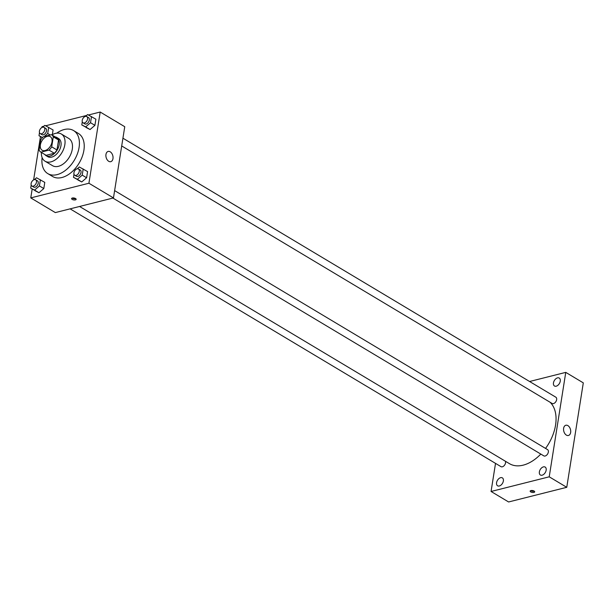 <?xml version="1.0" encoding="UTF-8"?>
<svg xmlns="http://www.w3.org/2000/svg" width="614" height="614" viewBox="0 0 614 614"><rect width="100%" height="100%" fill="white"/><g stroke="black" fill="none" stroke-linecap="round" stroke-linejoin="round"><path stroke-width="0.92" d="M45.068 150.545A7.921 5.019 120.9 0 1 42.128 150.223A7.921 5.019 120.9 0 1 41.89 140.852A7.921 5.019 120.9 0 1 50.264 136.623A7.921 5.019 120.9 0 1 51.461 144.006A7.921 5.019 120.9 0 1 45.068 150.545M51.706 146.83L53.288 136.838A10.223 6.478 120.9 0 0 51.499 134.681L43.333 136.738A10.223 6.478 120.9 0 0 40.685 140.015L39.104 150.008A10.223 6.478 120.9 0 0 40.892 152.165L49.051 150.108A10.223 6.478 120.9 0 0 51.706 146.83L56.964 149.977L58.545 139.984L53.288 136.838M40.892 152.165L46.157 155.311L54.316 153.254L49.051 150.108M51.499 134.681L56.757 137.828A10.223 6.478 120.9 0 1 58.545 139.984M56.964 149.977A10.223 6.478 120.9 0 1 54.316 153.254M44.761 154.482A10.561 6.693 -59.1 0 0 46.035 155.634A10.561 6.693 -59.1 0 0 57.194 150.008A10.561 6.693 -59.1 0 0 56.879 137.505A10.561 6.693 -59.1 0 0 55.26 136.937M56.879 137.505L58.629 138.557A10.561 6.693 120.9 0 1 60.233 148.388A10.561 6.693 120.9 0 1 51.706 157.115A10.561 6.693 120.9 0 1 47.785 156.685L46.035 155.634M41.384 152.456A15.841 10.039 -59.1 0 0 45.075 161.221A15.841 10.039 -59.1 0 0 61.822 152.771A15.841 10.039 -59.1 0 0 61.346 134.021A15.841 10.039 -59.1 0 0 51.875 134.911M45.075 161.221L52.528 165.68A15.841 10.039 -59.1 0 0 69.275 157.23A15.841 10.039 -59.1 0 0 68.799 138.48L61.346 134.021M42.12 157.583A25.09 15.887 -59.1 0 0 47.785 173.608A25.09 15.887 -59.1 0 0 74.302 160.239A25.09 15.887 -59.1 0 0 73.542 130.552A25.09 15.887 -59.1 0 0 56.749 133.138M73.542 130.552L78.362 133.438A25.09 15.887 120.9 0 1 82.169 156.793A25.09 15.887 120.9 0 1 61.914 177.515A25.09 15.887 120.9 0 1 52.604 176.494L47.785 173.608M53.08 129.976L52.343 134.643L53.08 129.976L44.83 125.363L42.719 127.182M82.291 121.825L81.8 124.926L90.058 129.531L94.909 125.348L95.884 119.185L87.625 114.572L85.515 116.391M32.174 189.012L30.769 197.9L88.923 183.241L100.197 112.032L88.447 114.995M86.605 115.455L45.643 125.786M43.801 126.246L42.044 126.691L41.921 127.482M40.478 136.6L33.624 179.894M31.191 185.029L30.7 188.122L38.958 192.735L43.809 188.552L44.784 182.381L36.525 177.776L34.415 179.595M73.987 174.238L73.496 177.331L81.754 181.944L86.605 177.761L87.579 171.59L79.329 166.985L77.218 168.804M100.197 112.032L124.749 126.714L113.467 197.923L55.321 212.59L30.769 197.9M113.467 197.923L88.923 183.241M108.709 161.298A5.28 3.454 -104.2 0 1 105.892 155.895A5.28 3.454 -104.2 0 1 108.171 151.428A5.28 3.454 -104.2 0 1 112.807 155.71A5.28 3.454 -104.2 0 1 110.758 161.674A5.28 3.454 -104.2 0 1 108.709 161.298M75.407 199.88A2.31 0.959 9 0 1 72.874 199.703A2.31 0.959 9 0 1 71.592 198.598A2.31 0.959 9 0 1 74.025 198.015A2.31 0.959 9 0 1 76.151 199.32A2.31 0.959 9 0 1 75.407 199.88M75.737 198.644A2.31 0.959 9 0 1 75.599 198.683A2.31 0.959 9 0 1 72.199 198.084M540.811 454.076A36.97 23.416 120.9 0 1 523.159 465.159A36.97 23.416 120.9 0 1 509.436 463.654L79.567 206.473M550.075 402.247A36.97 23.416 120.9 0 1 545.554 448.42M112.899 198.069L543.797 455.864A3.646 2.31 -59.1 0 0 547.65 453.923A3.646 2.31 -59.1 0 0 547.542 449.609L114.626 190.609M505.422 461.252A3.646 2.31 120.9 0 1 504.946 464.552A3.646 2.31 120.9 0 1 502.352 466.801A3.646 2.31 120.9 0 1 501.001 466.655L70.103 208.86M122.93 138.204L555.839 397.204A3.646 2.31 120.9 0 1 556.391 400.597A3.646 2.31 120.9 0 1 553.452 403.605A3.646 2.31 120.9 0 1 552.101 403.459L121.702 145.955M495.521 463.378L491.07 491.476L549.223 476.817L565.763 372.376L529.59 381.501M499.312 485.989A4.628 2.932 -59.1 0 0 503.05 482.167A4.628 2.932 -59.1 0 0 502.344 477.861A4.628 2.932 -59.1 0 0 497.455 480.325A4.628 2.932 -59.1 0 0 497.593 485.797A4.628 2.932 -59.1 0 0 499.312 485.989M542.108 475.198A4.628 2.932 -59.1 0 0 545.846 471.375A4.628 2.932 -59.1 0 0 545.148 467.07A4.628 2.932 -59.1 0 0 540.251 469.533A4.628 2.932 -59.1 0 0 540.397 475.006A4.628 2.932 -59.1 0 0 542.108 475.198M556.207 386.191A4.628 2.932 -59.1 0 0 559.945 382.368A4.628 2.932 -59.1 0 0 559.239 378.055A4.628 2.932 -59.1 0 0 554.35 380.526A4.628 2.932 -59.1 0 0 554.488 385.999A4.628 2.932 -59.1 0 0 556.207 386.191M491.07 491.476L508.607 501.968L566.76 487.309L583.3 382.867L565.763 372.376M566.76 487.309L549.223 476.817M533.957 492.413A2.31 0.959 9 0 1 531.425 492.236A2.31 0.959 9 0 1 530.143 491.131A2.31 0.959 9 0 1 532.576 490.548A2.31 0.959 9 0 1 534.702 491.852A2.31 0.959 9 0 1 533.957 492.413M570.644 432.463A5.28 3.454 -104.2 0 1 568.426 435.487A5.28 3.454 -104.2 0 1 563.79 431.212A5.28 3.454 -104.2 0 1 565.847 425.249A5.28 3.454 -104.2 0 1 569.47 427.19A5.28 3.454 -104.2 0 1 570.644 432.463M534.287 491.177A2.31 0.959 9 0 1 534.149 491.215A2.31 0.959 9 0 1 530.749 490.617M73.496 177.331L77.372 179.319L82.222 175.136L83.197 168.965M78.469 168.973L80.219 170.024A3.646 2.31 120.9 0 1 80.772 173.417A3.646 2.31 120.9 0 1 77.832 176.425A3.646 2.31 120.9 0 1 76.481 176.279L74.724 175.228A3.646 2.31 120.9 0 1 74.616 170.915A3.646 2.31 120.9 0 1 78.469 168.973A3.646 2.31 120.9 0 1 79.022 172.365A3.646 2.31 120.9 0 1 76.075 175.381A3.646 2.31 120.9 0 1 74.724 175.228M77.886 179.956L81.754 181.944L77.372 179.319M81.754 181.944L86.605 177.761L82.222 175.136M86.605 177.761L87.579 171.59M81.8 124.926L85.676 126.906L90.519 122.723L91.501 116.56M86.766 116.568L88.523 117.612A3.646 2.31 120.9 0 1 89.076 121.004A3.646 2.31 120.9 0 1 86.129 124.02A3.646 2.31 120.9 0 1 84.778 123.867L83.028 122.823A3.646 2.31 120.9 0 1 82.913 118.51A3.646 2.31 120.9 0 1 86.766 116.568A3.646 2.31 120.9 0 1 87.318 119.96A3.646 2.31 120.9 0 1 84.379 122.969A3.646 2.31 120.9 0 1 83.028 122.823M86.183 127.551L90.058 129.531L85.676 126.906M90.058 129.531L94.909 125.348L90.519 122.723M94.909 125.348L95.884 119.185M30.7 188.122L34.576 190.11L39.426 185.927L40.401 179.756M35.666 179.764L37.423 180.815A3.646 2.31 120.9 0 1 37.976 184.208A3.646 2.31 120.9 0 1 35.029 187.216A3.646 2.31 120.9 0 1 33.678 187.07L31.928 186.019A3.646 2.31 120.9 0 1 31.813 181.706A3.646 2.31 120.9 0 1 35.666 179.764A3.646 2.31 120.9 0 1 36.218 183.156A3.646 2.31 120.9 0 1 33.279 186.165A3.646 2.31 120.9 0 1 31.928 186.019M35.082 190.747L38.958 192.735L34.576 190.11M38.958 192.735L43.809 188.552L39.426 185.927M43.809 188.552L44.784 182.381M39.488 132.616L39.004 135.717L42.55 137.536M44.254 136.508L47.723 133.514L48.698 127.351M43.97 127.359L45.72 128.403A3.646 2.31 120.9 0 1 46.273 131.795A3.646 2.31 120.9 0 1 43.333 134.811A3.646 2.31 120.9 0 1 41.982 134.658L40.225 133.614A3.646 2.31 120.9 0 1 40.117 129.301A3.646 2.31 120.9 0 1 43.97 127.359A3.646 2.31 120.9 0 1 44.523 130.751A3.646 2.31 120.9 0 1 41.575 133.76A3.646 2.31 120.9 0 1 40.225 133.614M42.366 137.728L39.004 135.717M50.21 135.003L47.723 133.514"/></g></svg>
